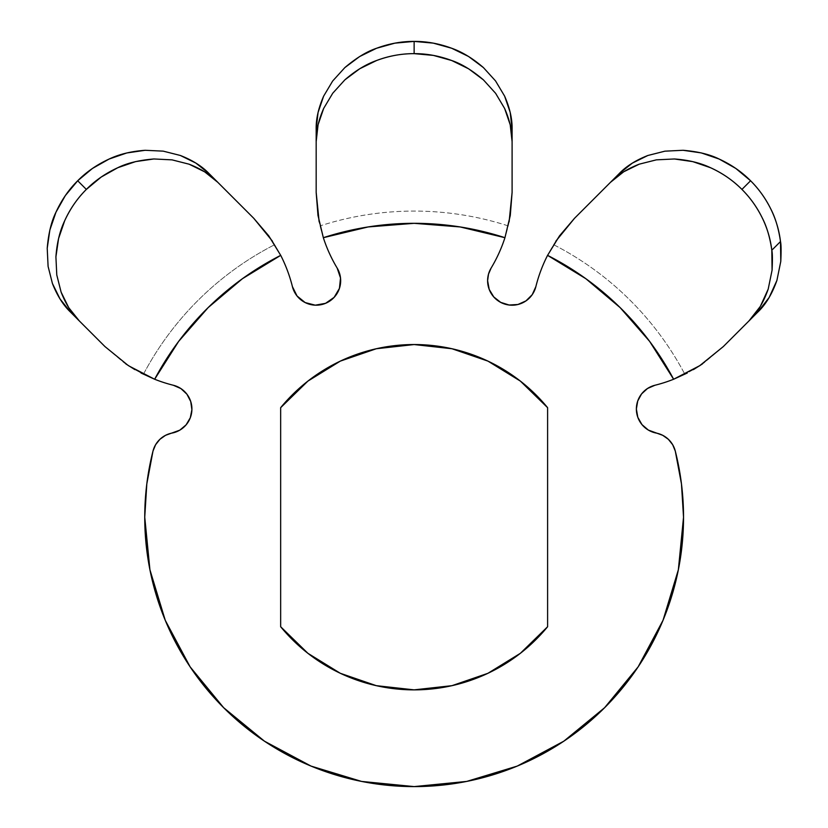 <?xml version="1.0" encoding="UTF-8"?>
<svg xmlns="http://www.w3.org/2000/svg" width="828" height="828" viewBox="0 0 828 828"><rect width="100%" height="100%" fill="white"/><g stroke="black" fill="none" stroke-linecap="round" stroke-linejoin="round"><path stroke-width="0.62" stroke-dasharray="4.14 3.1" d="M641.555 393.942L647.517 388.487L654.938 385.258A24.488 24.488 0 0 0 636.37 409.022L637.705 401.052M510.286 215.394C509.644 220.6 507.864 228.042 504.945 237.698A146.939 146.939 0 0 1 491.107 268.086A24.488 24.488 0 0 0 487.609 280.702L488.499 274.161L491.107 268.086A146.939 146.939 0 0 0 504.945 237.698L460.109 226.934L414.135 223.322L368.17 226.934L323.334 237.698A146.939 146.939 0 0 0 337.172 268.086L337.172 268.106M165.538 435.321L172.069 433.065A24.488 24.488 0 0 0 152.983 451.105L152.983 451.105A269.39 269.39 0 0 0 414.135 786.6A269.39 269.39 0 0 0 675.296 451.105L675.296 451.084A24.488 24.488 0 0 0 656.211 433.065A24.488 24.488 0 0 1 636.37 409.022M70.566 312.166L104.98 346.59L70.566 312.166M693.44 369.609L684.839 374.246C695.085 368.781 701.854 364.703 705.114 362.022L723.299 346.59L757.713 312.166L723.299 346.59L702.413 363.927M619.168 173.632L610.443 182.357M512.097 192.406L512.097 129.282L512.097 192.406M209.101 173.632L253.741 218.271L209.101 173.632M316.172 192.406L316.172 129.282L316.172 192.406M559.562 235.804C556.333 239.944 552.338 246.465 547.567 255.355L553.59 244.684A306.132 306.132 0 0 1 684.839 374.246A306.132 306.132 0 0 0 553.59 244.684L547.567 255.355A293.888 293.888 0 0 1 673.63 379.245L684.839 374.246L673.63 379.245A146.939 146.939 0 0 1 654.938 385.258A146.939 146.939 0 0 0 673.63 379.245L649.628 341.374L620.131 307.602L585.851 278.705L547.567 255.355A146.939 146.939 0 0 0 535.861 286.633L532.228 294.664L525.977 300.885L517.924 304.497L509.096 305.014M493.757 296.931L489.203 289.386M334.129 297.366L325.549 303.327L315.271 305.18L305.149 302.572L297.035 295.989M504.945 237.698A293.888 293.888 0 0 0 323.334 237.698L320.043 225.899A306.132 306.132 0 0 1 508.237 225.899L504.945 237.698L508.237 225.899A306.132 306.132 0 0 0 320.043 225.899L323.334 237.698A146.939 146.939 0 0 0 337.172 268.086A24.488 24.488 0 0 1 325.549 303.327A24.488 24.488 0 0 1 292.419 286.633L292.419 286.633A146.939 146.939 0 0 0 280.713 255.355L242.428 278.705L208.138 307.602L178.651 341.374L154.65 379.245A146.939 146.939 0 0 0 173.342 385.258A24.488 24.488 0 0 1 172.069 433.065M180.897 388.57L186.921 394.2L190.73 401.518M191.899 409.674L190.295 417.767M186.103 424.857L179.79 430.167M152.983 451.105L146.815 483.904M144.745 517.21L149.92 569.757L165.248 620.296L190.14 666.871M310.945 766.055L361.577 781.425M466.692 781.425L517.324 766.055M563.733 741.246L604.626 707.692M638.067 666.964L663.031 620.296L678.36 569.757L683.535 517.21L681.465 483.904L675.296 451.105M547.608 407.676L547.608 626.734A172.659 172.659 0 0 1 280.661 626.734L280.661 407.676A172.659 172.659 0 0 1 547.608 407.676L547.608 626.734M451.974 685.667L414.135 689.859L376.305 685.667M125.866 363.927L104.98 346.59L123.155 362.022C126.425 364.703 133.184 368.781 143.441 374.246L134.84 369.609M268.717 235.804C271.946 239.944 275.941 246.465 280.713 255.355L274.689 244.684A306.132 306.132 0 0 0 143.441 374.246L154.65 379.245A146.939 146.939 0 0 0 173.342 385.258M280.661 626.734L280.661 407.676M487.609 280.702A24.488 24.488 0 0 0 535.861 286.633A146.939 146.939 0 0 1 547.567 255.355M141.019 373.014L128.195 365.49M292.419 286.633A146.939 146.939 0 0 0 280.713 255.355A293.888 293.888 0 0 0 154.65 379.245L143.441 374.246A306.132 306.132 0 0 1 274.689 244.684L280.713 255.355M323.334 237.698C320.415 228.042 318.635 220.6 317.983 215.394M700.074 365.49L687.261 373.014"/><path stroke-width="1.24" d="M637.705 401.052L636.37 409.022L637.808 417.302L641.969 424.609L648.355 430.084L662.731 435.321L668.372 439.316L672.678 444.719L675.296 451.105L672.678 444.719L668.372 439.316L662.731 435.321L648.355 430.084L641.969 424.609L637.808 417.302L636.37 409.022A24.488 24.488 0 0 1 654.938 385.258L647.517 388.487L641.555 393.942L637.705 401.052L641.555 393.942M487.609 280.702A24.488 24.488 0 0 1 491.107 268.086L488.499 274.161L487.609 280.702L489.203 289.386L487.609 280.702A24.488 24.488 0 0 0 535.861 286.633A146.939 146.939 0 0 1 547.567 255.355L585.851 278.705L620.131 307.602L649.628 341.374L673.63 379.245A146.939 146.939 0 0 1 654.938 385.258A146.939 146.939 0 0 0 673.63 379.245A293.888 293.888 0 0 0 547.567 255.355L559.562 235.804L574.539 218.271L619.168 173.632L632.364 163.106L647.869 155.488L664.925 151.172L683.048 150.282L701.316 152.921L719.139 159.038L735.771 168.415L750.582 180.763C758.903 189.094 765.641 198.503 770.796 208.977C775.919 219.451 779.158 230.308 780.493 241.548L771.81 250.222C772.503 253.006 772.586 259.65 772.079 270.156L768.198 289.127C763.344 302.82 756.937 313.408 748.988 320.902L757.713 312.166C765.672 304.663 772.079 294.075 776.912 280.402L780.783 261.379C781.27 250.77 781.166 244.156 780.493 241.548L780.783 261.379L776.912 280.402L769.119 297.562L757.713 312.166L749.071 320.809M636.37 409.022A24.488 24.488 0 0 0 656.211 433.065A24.488 24.488 0 0 1 675.296 451.105A269.39 269.39 0 0 1 414.135 786.6A269.39 269.39 0 0 1 152.983 451.105L155.602 444.719L152.983 451.105A24.488 24.488 0 0 1 172.069 433.065L179.79 430.167L165.538 435.321L159.907 439.316L155.602 444.719L159.907 439.316L165.538 435.321M104.98 346.59L70.566 312.166L60.04 298.98L52.423 283.476L48.096 266.409L47.217 248.296L49.856 230.029L55.973 212.196L65.34 195.574L77.697 180.763L92.415 168.477L109.058 159.069L126.808 152.963L145.159 150.292L163.199 151.141L180.338 155.467L195.832 163.054L209.101 173.632C202.073 166.262 192.479 160.208 180.338 155.467L163.199 151.141L145.159 150.292C131.217 151.307 119.18 154.225 109.058 159.069C96.928 164.658 86.474 171.882 77.697 180.763L86.35 189.415L101.171 177.068L117.804 167.701L135.637 161.595L153.915 158.966L172.048 159.866L189.126 164.203L204.64 171.82L217.836 182.357L209.101 173.632L253.741 218.271L217.836 182.357C210.819 175.008 201.256 168.953 189.126 164.203L172.048 159.866L153.915 158.966C139.135 160.177 127.098 163.095 117.804 167.701C105.632 173.29 95.158 180.525 86.35 189.415L77.697 180.763C68.807 189.56 61.562 200.034 55.973 212.196C51.367 221.469 48.448 233.496 47.217 248.296L48.096 266.409L52.423 283.476C57.163 295.586 63.207 305.149 70.566 312.166L79.291 320.902L68.703 307.623L61.106 292.118L56.78 274.958L55.911 256.918L58.571 238.547L64.667 220.786C69.945 209.07 77.18 198.617 86.35 189.415C77.48 198.202 70.245 208.656 64.667 220.786C59.823 230.94 56.904 242.987 55.911 256.918L56.78 274.958L61.106 292.118C65.867 304.28 71.932 313.874 79.291 320.902L104.98 346.59L128.195 365.49L104.98 346.59M559.252 236.228L574.539 218.271L610.443 182.357L623.722 171.769L639.226 164.172L656.387 159.845L674.427 158.976L692.788 161.636L710.559 167.732C722.275 173.021 732.728 180.245 741.929 189.415C750.261 197.768 757.009 207.197 762.153 217.702C767.266 228.166 770.485 239.013 771.81 250.222L772.079 270.156L768.198 289.127L760.352 306.36L748.988 320.902L723.299 346.59L700.074 365.49L673.63 379.245L687.261 373.014M512.097 192.531L509.116 221.852L512.097 192.406L512.097 141.619C512.335 131.466 509.851 120.422 504.635 108.478L495.63 93.336L483.438 79.892C472.136 70.297 461.569 63.839 451.736 60.527C439.182 55.869 426.648 53.582 414.135 53.644L414.135 41.4L414.135 53.644C401.652 53.582 389.15 55.869 376.626 60.496C366.017 64.253 355.44 70.701 344.883 79.84L332.742 93.222L323.676 108.406C318.438 120.381 315.934 131.455 316.172 141.619L316.172 192.406L316.172 129.282L316.172 141.619L318.076 124.749L323.676 108.406L332.742 93.222L344.883 79.84L359.756 68.745L376.626 60.496C388.642 55.942 401.145 53.665 414.135 53.644L433.344 55.393L451.736 60.527L468.658 68.828L483.438 79.892L495.63 93.336L504.635 108.478L510.224 124.842L512.097 141.619L512.097 129.282C512.335 119.097 509.841 108.033 504.604 96.1L495.537 80.916L483.397 67.565C472.819 58.415 462.231 51.978 451.653 48.241C439.13 43.615 426.617 41.338 414.135 41.4C401.632 41.338 389.098 43.625 376.543 48.272C366.732 51.564 356.164 58.012 344.841 67.606L332.649 81.04L323.634 96.162C318.428 108.075 315.944 119.118 316.172 129.282L318.055 112.515L323.634 96.162L332.649 81.04L344.841 67.606L359.621 56.563L376.543 48.272L394.925 43.149L414.135 41.4L433.241 43.128L451.653 48.241L468.524 56.47L483.397 67.565L495.537 80.916L504.604 96.1L510.203 112.422L512.097 129.282L512.097 192.406L510.286 215.394L504.945 237.698A146.939 146.939 0 0 1 491.107 268.086A146.939 146.939 0 0 0 504.945 237.698A293.888 293.888 0 0 0 323.334 237.698L368.17 226.934L414.135 223.322L460.109 226.934L504.945 237.698M509.116 305.014L500.702 302.375L493.757 296.931L500.702 302.375L509.116 305.014L517.924 304.497L525.977 300.885L532.228 294.664L535.861 286.633A146.939 146.939 0 0 1 547.567 255.355M172.069 433.065A24.488 24.488 0 0 0 173.342 385.258L180.897 388.57L173.342 385.258A146.939 146.939 0 0 1 154.65 379.245L178.651 341.374L208.138 307.602L242.428 278.705L280.713 255.355A146.939 146.939 0 0 1 292.419 286.633L297.045 295.989L292.419 286.633A24.488 24.488 0 0 0 325.549 303.327A24.488 24.488 0 0 0 337.172 268.086L340.515 277.98L339.439 288.372L334.129 297.366L339.439 288.372L340.515 277.98L337.172 268.086A146.939 146.939 0 0 1 323.334 237.698L317.983 215.394L316.172 192.406L319.153 221.852L316.182 192.779M190.73 401.518L191.899 409.674L190.73 401.518L186.921 394.2L180.897 388.57M190.295 417.767L186.103 424.857L190.295 417.767L191.899 409.674M146.815 483.904L144.745 517.21L146.815 483.904L152.983 451.105M414.135 786.6L466.692 781.425L414.135 786.6L361.577 781.425L311.049 766.097L264.474 741.195L223.643 707.692L190.14 666.871L223.643 707.692L264.401 741.153M264.546 741.246L310.945 766.055M361.577 781.425L414.052 786.6M517.324 766.055L563.733 741.246M675.296 451.105L681.465 483.904L683.535 517.21L678.36 569.757L663.031 620.296L638.129 666.871L604.626 707.692L638.067 666.964M280.661 626.734A172.659 172.659 0 0 0 547.608 626.734L520.367 653.313L487.961 673.288L451.974 685.667L487.961 673.288L520.367 653.313L547.608 626.734L547.608 407.676L520.367 381.097L547.608 407.676A172.659 172.659 0 0 0 280.661 407.676L307.912 381.097L340.308 361.122L376.305 348.743L414.135 344.551L451.974 348.743L487.961 361.122L520.367 381.097L487.961 361.122L451.974 348.743L414.135 344.551L376.305 348.743L340.308 361.122L307.912 381.097L280.661 407.676L280.661 626.734L307.912 653.313L280.661 626.734L280.661 407.676M376.305 685.667L340.308 673.288L307.912 653.313L340.308 673.288L376.305 685.667L414.135 689.859L451.974 685.667M604.626 707.692L563.806 741.195L517.231 766.097L466.692 781.425M190.14 666.871L165.248 620.296L149.92 569.757L144.745 517.21M179.79 430.167L186.103 424.857M297.045 295.989L305.149 302.572L315.271 305.18L325.549 303.327L334.129 297.366M489.203 289.386L493.757 296.931M610.453 182.357L619.168 173.632L610.453 182.357C617.471 174.998 627.065 168.933 639.226 164.172L656.387 159.845L674.427 158.976C688.358 159.97 700.405 162.899 710.559 167.732C722.689 173.311 733.142 180.545 741.929 189.415C750.033 197.468 756.782 206.897 762.153 217.702C766.769 226.582 769.988 237.429 771.81 250.222L780.493 241.548C778.651 228.704 775.422 217.847 770.796 208.977C765.414 198.192 758.676 188.794 750.582 180.763L741.929 189.415L750.582 180.763C741.784 171.872 731.31 164.627 719.139 159.038C709.875 154.432 697.849 151.514 683.048 150.282L664.925 151.172L647.869 155.488C635.759 160.228 626.196 166.273 619.168 173.632M574.539 218.271L555.826 241.196L574.332 218.478M702.413 363.927L693.44 369.609M134.84 369.609L125.866 363.927M253.834 218.364L272.453 241.196L253.741 218.271L268.717 235.804L280.713 255.355A293.888 293.888 0 0 0 154.65 379.245L128.785 365.872M748.988 320.902L723.299 346.59L699.494 365.872M547.608 626.734L547.608 407.676M173.342 385.258A146.939 146.939 0 0 1 154.65 379.245L141.019 373.014M280.713 255.355A146.939 146.939 0 0 1 292.419 286.633M253.741 218.271L269.028 236.228M318.066 215.911L316.172 192.406M337.172 268.086A146.939 146.939 0 0 1 323.334 237.698M512.097 192.406L510.203 215.911"/></g></svg>
